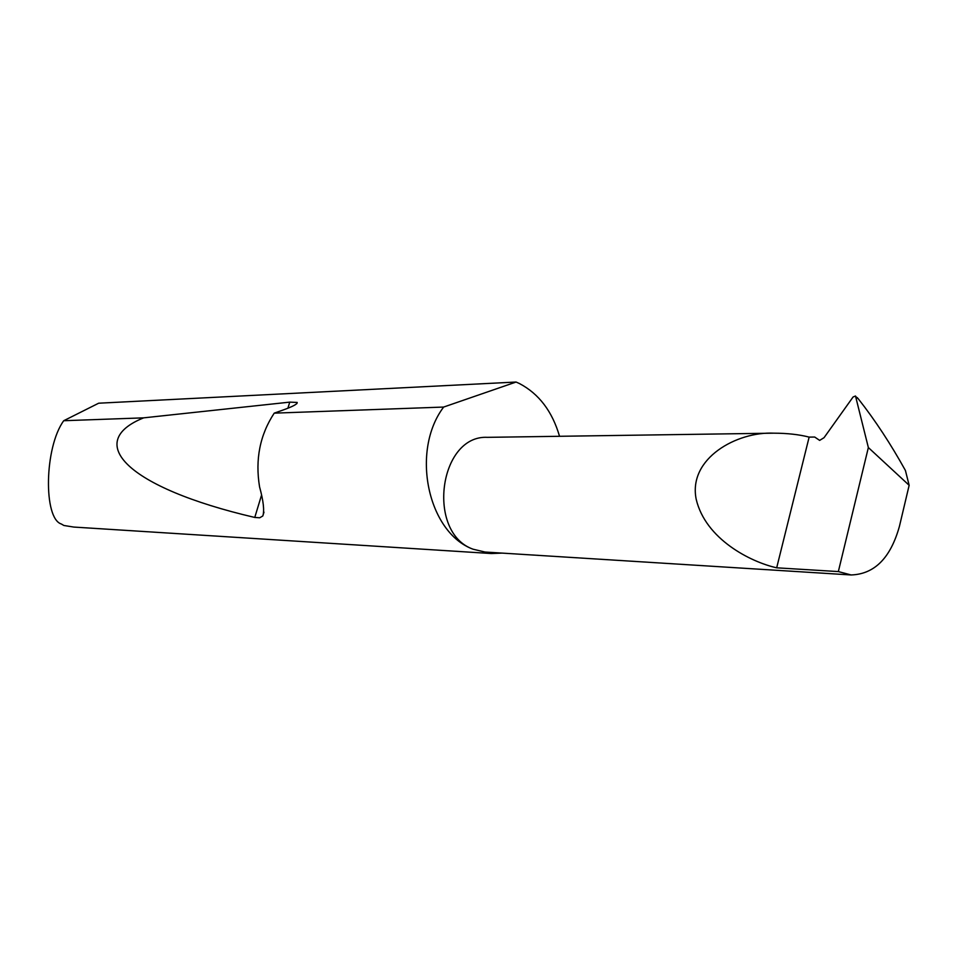 <?xml version="1.0" encoding="UTF-8"?>
<svg xmlns="http://www.w3.org/2000/svg" width="957" height="957" viewBox="0 0 957 957"><rect width="100%" height="100%" fill="white"/><g stroke="black" fill="none" stroke-linecap="round" stroke-linejoin="round"><path stroke-width="1.44" d="M868.358 447.553L838.344 571.58L851.156 574.966C874.531 574.14 890.62 557.931 899.436 526.314L909.15 485.295L868.358 447.553L855.498 395.995L853.094 396.988L824.049 437.684L819.647 440.399L814.706 437.038L809.144 437.11C799.083 434.526 787.3 433.21 773.806 433.174C737.117 431.416 687.927 458.236 696.182 499.219C705.548 539.21 750.683 562.022 776.677 567.812L809.144 437.11M274.216 413.149C259.957 434.849 255.064 459.42 259.562 486.862C263.45 501.001 264.539 510.703 262.816 515.967L259.706 517.785L254.765 517.45C126.109 487.46 83.881 441.943 143.634 417.85L289.744 402.131L297.172 402.442C297.627 403.986 292.866 406.534 282.889 410.086L274.216 413.149L443.641 407.06C410.386 451.082 427.827 532.774 473.117 549.222C426.021 532.726 438.952 434.729 487.52 437.337L773.806 433.174M559.534 436.284C552.285 411.39 538.935 393.829 519.495 383.578L516.074 382.034L98.667 403.208L63.724 420.721C44.273 447.457 43.328 518.61 61.344 524.005L63.868 525.477L73.785 527.068L491.288 553.529L502.102 553.11M63.724 420.721L143.634 417.85M851.156 574.966L485.008 552.033L473.129 549.222L491.288 553.529M857.257 397.633L858.525 399.117C875.057 420.135 890.68 443.916 905.418 470.485L909.15 485.295M443.641 407.06L516.074 382.034M838.344 571.58L776.677 567.812M858.525 399.117L856.156 396.892M289.744 402.131L287.901 408.208M261.393 495.606L254.765 517.45M297.172 402.442L296.79 403.687M263.976 512.151L262.828 515.955"/></g></svg>
